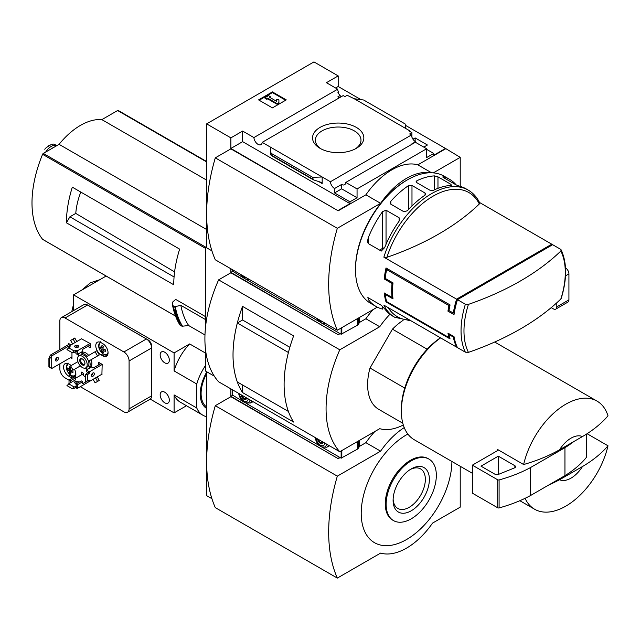 <?xml version="1.0" encoding="UTF-8"?>
<svg xmlns="http://www.w3.org/2000/svg" width="640" height="640" viewBox="0 0 640 640"><rect width="100%" height="100%" fill="white"/><g stroke="black" fill="none" stroke-linecap="round" stroke-linejoin="round"><path stroke-width="0.96" d="M339.4 97.776A5.872 3.392 60 0 1 337.928 96.76L340.184 95.464A5.872 3.392 60 0 1 337.928 92.344L338.448 92.04L338.448 93.328M340.184 95.464L340.184 97.32M338.448 92.04A5.872 3.392 60 0 1 337.688 89.2L326.424 82.696L338.192 75.904L313.96 61.912L206.64 123.872L230.872 137.864L242.64 131.064L253.904 137.568A5.872 3.392 -120 0 0 256.616 143.24A5.872 3.392 -120 0 0 260.984 144.648A5.872 3.392 -120 0 0 262.184 142.352L343.192 95.584L344.944 96.592L347.192 95.288L354.2 98.736L363.688 100.016L405.128 123.944L405.96 128.616L354.2 98.736M412.944 139.176L415.136 137.912L415.136 141.488M415.136 137.912L427.424 145.008L423.784 147.104M411.928 137.184L411.928 132.664L408.904 130.92L409.416 130.616L409.416 131.216M411.928 132.664L409.68 133.968L411.424 134.976A5.872 3.392 60 0 0 415.568 141.76L415.568 142.36M409.416 130.616L405.96 128.616M426.64 149.36L433.736 153.456L433.736 155.256L445.512 148.456L460.224 157.352L433.336 172.872M356.328 127.392A25.648 14.808 180 0 1 356.328 148.336A25.648 14.808 180 0 1 320.056 148.336A25.648 14.808 180 0 1 320.056 127.392A25.648 14.808 180 0 1 356.328 127.392M262.184 142.352L330.416 181.744L411.424 134.976M338.192 75.904L338.192 86.496L360.976 99.648M405.368 125.28L445.512 148.456M338.192 86.496L335.592 87.992M411.584 144.44A5.872 3.392 60 0 1 411.24 144.256L415.568 141.76M330.416 181.744A5.872 3.392 -120 0 0 334.552 188.528L341.656 184.432A5.872 3.392 -120 0 0 344.592 184.728A5.872 3.392 -120 0 0 345.792 182.424L415.376 142.256L426.64 148.76L426.64 157.552L433.736 153.456M253.904 137.568L337.688 89.2M411.104 320.864L394.736 317.272L392.608 316.04A73.44 42.4 -60 0 1 384.736 308.92L381.28 305.296L368.208 297.744L368.208 299.376A73.44 42.4 120 0 0 376.08 306.496L370.712 303.4A73.44 42.4 -60 0 1 355.504 269.784A73.44 42.4 -60 0 1 407.432 179.84A73.44 42.4 -60 0 1 444.152 176.2L449.512 179.296A73.44 42.4 -60 0 1 456.224 184.952M468.432 352.36A71.64 41.36 -60 0 1 463.976 330.944A71.64 41.36 -60 0 1 468.432 304.384A267.672 154.536 0 0 0 560.84 251.032A71.64 41.36 -60 0 1 560.84 299.008A267.672 154.536 180 0 1 468.432 352.36L465.376 352.192L457.464 347.624A73.44 42.4 -60 0 1 454.008 336.632L453.312 337.032A73.44 42.4 120 0 0 456.6 347.128L383.864 305.136A73.44 42.4 -60 0 0 394.736 317.272M453.312 337.032L448.984 334.536A73.44 42.4 120 0 0 450.064 338.904L386.016 301.928A73.44 42.4 -60 0 1 384.24 292.96L392.032 297.456A73.44 42.4 -60 0 1 392.032 283.464L384.24 278.968A73.44 42.4 -60 0 1 386.016 267.952L450.064 304.928A73.44 42.4 120 0 0 448.984 310.552L447.952 311.144A73.44 42.4 -60 0 1 448.952 305.568L386.632 269.592A73.44 42.4 120 0 0 385.216 278.408L384.24 278.968M386.92 257.328A71.64 41.36 -60 0 1 433.128 196.136A71.64 41.36 -60 0 1 479.328 203.976A267.672 154.536 0 0 1 386.92 257.328L383.864 257.168L456.6 299.16A73.44 42.4 120 0 0 453.312 313.048L448.984 310.552M552.152 244.984A73.44 42.4 120 0 0 551.784 244.2L479.464 202.448M376.08 306.496A73.44 42.4 120 0 0 382.576 309.104L382.576 306.376M368.208 299.376L368.208 297.744L367.488 297.808M383.864 257.168A73.44 42.4 -60 0 1 468.176 190.072L466.048 188.84A73.44 42.4 120 0 0 459.512 186.224L456.056 184.856L442.984 177.312L442.984 176.68A73.44 42.4 -60 0 1 449.512 179.296M442.984 177.312L442.984 176.68L442.984 177.312M434.504 175.896L437.968 176.856L451.032 184.4L451.032 185.44A73.44 42.4 120 0 0 433.36 190.328L429.896 190.208L416.832 182.664L416.112 181.696L416.832 180.784A73.44 42.4 -60 0 1 434.504 175.896L434.504 189.792M451.752 185.112L451.032 185.44L451.032 184.4M408.52 185.608L411.984 185.472L425.048 193.024L425.768 194.048L425.048 195.152A73.44 42.4 120 0 0 407.376 210.768L403.912 211.744L390.848 204.2L390.128 202.904L390.848 201.224A73.44 42.4 -60 0 1 408.52 185.608L408.52 209.512M382.576 211.584L386.04 210.216L399.104 217.76L399.824 219.144L399.104 221.128A73.44 42.4 120 0 0 384.736 247.448L381.28 251.072L368.208 243.528L367.488 241.408L368.208 237.904A73.44 42.4 -60 0 1 382.576 211.584L382.576 248.352L379.568 250.088M560.84 251.032L561.144 249.848L560.56 249.272L552.648 244.704L457.464 299.656L465.376 304.224L468.432 304.384M385.976 293.96L385.216 294.4L393.008 298.896A73.44 42.4 120 0 1 393.008 282.904L385.216 278.408M385.216 294.4A73.44 42.4 120 0 0 386.632 301.576L386.016 301.928M449.584 337.184L448.952 337.552L386.632 301.576M448.952 337.552A73.44 42.4 -60 0 1 447.952 333.128L454.008 336.632M447.952 311.144L454.008 314.64A73.44 42.4 -60 0 1 457.464 299.656M206.64 123.872L206.64 247.792L211.904 250.84L205.768 247.296L205.768 324.864M460.224 186.408L460.224 157.352M230.872 137.864L230.872 148.456L338.192 210.816L230.872 148.856L215.296 157.848L337.328 228.304A165.296 95.432 120 0 0 337.328 330.24L377.304 307.16M345.792 182.424L357.056 188.928L426.64 148.76M338.192 210.416L349.96 203.624L349.96 201.824L357.056 197.728L357.056 188.928M445.512 148.856L417.816 164.848A61.2 35.336 -60 0 0 365.888 194.824L338.192 210.816M349.96 201.824L334.552 192.928L334.552 188.528M313.248 179.776L312.696 177.312L322.176 176.992L322.176 183.584L321.288 182.408L313.248 179.776L271.208 155.504L270.424 147.104L270.424 153.704L271.208 155.504M242.64 131.064L242.64 141.664L230.872 148.456M349.96 203.624L242.64 141.664M312.696 177.312L271.256 153.384M272.416 91.896L286.264 99.888L272.416 107.88L258.568 99.888L272.416 91.896L272.416 92.592L259.176 100.24M417.816 164.848L431.544 172.768M365.888 194.824L380.6 203.32L337.328 228.304M429.984 172.768A61.2 35.336 120 0 0 380.6 203.32M215.296 157.848A165.296 95.432 120 0 0 215.296 259.784L337.328 330.24M355.504 269.784L355.504 268.784A72.216 41.696 -60 0 1 406.56 180.336L407.432 179.84M321.12 148.912A22.8 13.168 180 0 1 315.384 140.184A22.8 13.168 180 0 1 329.464 128.024A22.8 13.168 180 0 1 354.312 130.88A22.8 13.168 180 0 1 360.992 140.184A22.8 13.168 180 0 1 355.264 148.912M285.656 100.24L272.416 92.592M267.656 98.136L266.792 98.64L265.056 97.64L268.52 95.64L270.248 96.64L269.384 97.136L276.456 101.224L276.456 99.808L278.904 99.808L278.904 103.336L277.176 104.336L277.176 103.632L267.656 98.136L267.656 98.84L277.176 104.336M278.904 102.632L277.176 103.632M266.792 98.64L266.792 99.336L267.656 98.84M265.056 97.64L265.056 98.336L266.792 99.336M270.248 96.64L269.992 97.488M276.456 100.512L276.456 101.224M341.656 184.432L341.656 188.832L334.552 192.928M357.056 197.728L341.656 188.832M479.328 203.976L479.616 202.792M560.84 299.008L561.192 298.464C567.096 279.136 567.08 262.928 561.144 249.848M456.6 347.128L457.096 346.84M456.6 299.16L551.784 244.2M454.36 312.44L453.312 313.048M384.528 247.944A2.448 1.416 0 0 0 382.576 248.352M393.008 282.904L392.032 283.464M392.8 297.016L392.032 297.456M449.68 334.128L448.984 334.536M387.744 268.952L386.632 269.592M450.064 304.928L448.952 305.568M427.184 349.224L392.44 329.16A53.856 31.096 -60 0 1 403.08 320.368M76.872 189.8L72.312 187.168A97.92 56.536 -60 0 0 66.432 222.808L69.888 216.816L75.776 213.416A55.536 32.064 -60 0 1 80.784 192.056M174.584 271.888L75.776 213.416M174.064 276.96L69.888 216.816M118.336 110.584A1.224 0.704 120 0 0 118.216 110.48A1.224 0.704 120 0 0 117.608 110.536L101.864 119.624A60.712 35.048 120 0 0 59.072 144.336L43.328 153.424A1.224 0.704 120 0 0 42.592 154.312A97.92 56.536 120 0 0 42.592 239.32A1.224 0.704 120 0 0 42.72 239.424A1.224 0.704 120 0 0 42.872 239.48M205.768 316.776L175.672 299.4L172.488 302.224L172.56 305.264M66.432 222.808L173.752 284.776A97.92 56.536 -60 0 1 179.632 249.128L72.312 187.168M205.768 351.608L205.768 371.216L214.304 376.144L206.64 371.72L206.64 495.64L211.904 498.68M206.64 246.792L205.768 247.296M204.976 334.952L188.68 325.544L182 326.24A105.752 61.056 -60 0 1 174.752 306.72L172.744 305.56A105.752 61.056 -60 0 0 179.992 325.08L179.816 324.808A105.568 60.952 -60 0 1 172.576 305.368M174.752 306.72L180.848 305.336L205.768 319.72M182 326.24L179.816 324.808M559.56 479.76L582.456 466.544A24.48 14.136 -60 0 1 559.56 479.76L546.472 486.32M582.456 466.544C592.888 460.424 601.408 453.512 608 445.8A62.424 36.04 -60 0 1 565.816 506.136A62.424 36.04 -60 0 1 534.6 509.224A62.424 36.04 -60 0 1 525.08 498.32M230.872 268.784L230.872 272.376L338.192 334.736L230.872 272.776L218.616 279.856L339.784 349.808A110.16 63.6 120 0 0 339.784 451.744L379.736 428.68A61.2 35.336 120 0 0 403.304 424.992M338.192 334.344L339.752 333.44M372.992 309.656A61.2 35.336 -60 0 0 365.888 318.752L359.536 322.416M340.096 333.64L338.192 334.736M365.888 318.752L379.736 326.744L339.784 349.808M389.96 314.272A61.2 35.336 120 0 0 379.736 326.744M218.616 279.856A110.16 63.6 120 0 0 218.616 381.792L339.784 451.744M242.536 320.008L242.536 306.384L293.632 335.88A110.16 63.6 120 0 0 293.632 422.064L242.536 392.56L242.536 384.976M242.536 306.384A110.16 63.6 120 0 0 242.536 392.56M402.8 423.24L378.768 409.36A53.856 31.096 -60 0 1 370 368.016L392.44 329.16M289.848 347.304L242.552 320L237.336 323.008A110.16 63.6 120 0 0 237.336 381.976L288.416 411.448A110.16 63.6 120 0 1 288.4 352.496L237.336 323.008M232.44 271.472L230.872 272.376M559.56 449.784A24.48 14.136 -60 0 1 582.456 436.56L559.56 449.784C549.008 455.784 537.032 460.704 523.624 464.528A62.424 36.04 -60 0 1 597.024 401.104A62.424 36.04 -60 0 1 608 415.816C601.408 423.528 592.888 430.448 582.456 436.56M472.344 473.28L414.296 439.768A62.424 36.04 -60 0 1 401.368 411.192A62.424 36.04 -60 0 1 440.6 337.888M523.624 464.528L497.664 449.536A62.424 36.04 120 0 0 497.408 450.688L472.344 465.16L472.344 493.144L497.696 507.776A1.224 0.704 0 0 0 499.088 507.92A122.4 70.664 0 0 0 530.328 495.64L564.944 475.648A122.4 70.664 0 0 0 586.216 457.616A1.224 0.704 0 0 0 586.336 457.312A1.224 0.704 0 0 0 586.216 457.008M608 445.8L587.04 433.696M401.368 411.192L401.368 409.192A59.976 34.624 -60 0 1 440.456 337.808M404.752 388.08L370 368.016M498.528 450.04L497.408 450.688M472.344 465.16L497.696 479.8A1.224 0.704 0 0 0 499.088 479.936A122.4 70.664 0 0 0 530.328 467.656L530.328 495.64M530.328 467.656L564.944 447.672L564.944 475.648M498.304 456.16L480.992 466.16L495.12 474.312A2.448 1.416 0 0 0 498.256 474.472L514.544 467.888A2.448 1.416 0 0 0 515.592 466.728A2.448 1.416 0 0 0 514.872 465.728L498.304 456.16L498.304 474.448M564.944 447.672A122.4 70.664 0 0 0 573.784 441.568M188.68 325.544A100.856 58.232 -60 0 1 180.848 305.336M206.64 180.12L101.864 119.624M206.64 229.528L59.072 144.336M45.688 152.056A11.992 6.928 -60 0 1 56.912 145.576L53.712 144.064L51.592 144.288L46.208 147.656L51.592 144.288M44.752 149.24L46.208 147.656M51.408 148.76A13.464 7.776 -60 0 1 53.96 147.28M322.792 323.648L341.136 334.24L357.376 325.264A3.672 2.12 0 0 0 358.232 324.488L359.6 322.312L359.6 317.384M232.512 271.128L243.08 277.632M246.28 279.48L319.592 321.8M318.016 319.096A6.12 3.536 -120 0 0 320.36 321.248A6.12 3.536 -120 0 0 322.712 321.808M241.504 274.92A6.12 3.536 -120 0 0 243.856 277.08A6.12 3.536 -120 0 0 246.2 277.632M551.224 307.632L553.352 308.856A4.896 2.824 -120 0 0 555.8 309.096L567.912 302.104A4.896 2.824 -120 0 0 568.928 299.864L568.928 273.88A4.896 2.824 -120 0 0 565.504 267.904M555.8 309.096A4.896 2.824 -120 0 0 556.808 306.856L556.808 302.776M230.872 388.864L230.872 396.304L338.192 458.664L230.872 396.704L215.296 405.696A165.296 95.432 120 0 0 215.296 507.632L337.328 578.088L380.6 553.104A61.2 35.336 120 0 0 432.528 523.12L460.224 507.136L460.224 466.28M338.192 458.264L339.752 457.36M374.888 431.48A61.2 35.336 -60 0 0 365.888 442.672L359.536 446.344M340.096 457.56L338.192 458.664M365.888 442.672L380.6 451.168L337.328 476.152A165.296 95.432 120 0 0 337.328 578.088M404.232 427.6A61.2 35.336 120 0 0 380.6 451.168M215.296 405.696L337.328 476.152M407.864 434.048A64.136 37.032 120 0 0 406.56 434.776A64.136 37.032 120 0 0 361.216 513.152A64.136 37.032 120 0 0 406.264 539.688A64.136 37.032 120 0 0 451.912 461.488M232.44 395.4L230.872 396.304M428.984 459.104L428.12 458.608A35.496 20.496 120 0 0 410.368 460.36A35.496 20.496 120 0 0 387.184 491.64A35.496 20.496 120 0 0 392.624 520.088L393.488 520.584A35.496 20.496 120 0 0 428.984 500.088A35.496 20.496 120 0 0 428.984 459.104A35.496 20.496 120 0 0 411.24 460.864A35.496 20.496 120 0 0 388.048 492.144A35.496 20.496 120 0 0 393.488 520.584M411.24 510.784A25.648 14.808 -60 0 1 393.104 500.312A25.648 14.808 -60 0 1 411.24 468.904L411.24 468.904A25.648 14.808 -60 0 1 429.376 479.376A25.648 14.808 -60 0 1 411.24 510.784M393.128 499.104A22.8 13.168 120 0 0 397.824 508.432A22.8 13.168 120 0 0 420.632 495.264A22.8 13.168 120 0 0 420.624 468.936A22.8 13.168 120 0 0 410.2 469.536M206.64 372.152A31.824 18.376 120 0 0 206.64 408.464M206.64 416.712A39.544 22.832 -60 0 1 202.96 415.264A39.544 22.832 -60 0 1 196.768 408L196.768 384.008A39.544 22.832 -60 0 1 205.768 365.136M75.6 347.432L75.776 346.984M90.144 345.032L82.704 349.336L82.704 351.328L77.336 354.432L77.336 350.832L90.056 343.488M75.952 351.752L75.952 353.632L77.336 354.432M69.024 347.632L69.024 346.032L70.208 346.832L68.68 347.832L74.216 351.032L75.6 350.232L77.336 350.832M70.408 380.816L70.408 382.816L75.776 379.712L75.776 377.712L70.408 380.816L69.024 380.016L74.392 376.912L75.776 377.712M69.024 383.608L69.024 380.016M70.064 383.016L66.952 385.608L72.488 388.808L75.6 387.808L77.336 388.408L77.336 384.808L82.704 381.712L82.704 383.712L88.064 380.616L89.448 381.416L89.448 380.216M68.68 383.808L74.216 387.008L76.296 386.208L75.952 384.008L77.336 384.808M75.952 384.008L81.312 380.912L82.704 381.712M102.176 364.472L89.448 371.816L89.104 373.616L87.72 374.416L85.296 375.016L88.064 372.216L89.448 373.016M89.448 371.816L86.336 370.016L91.704 366.92L93.432 367.92L100.872 363.624M87.968 372.56L86.336 371.616L86.336 370.016M92.008 375.096L91.528 375.016M101.912 374.216L102.176 364.376L98.536 362.272L98.536 364.672L100.616 363.472M85.296 376.72L83.568 375.72L83.568 373.32L81.488 372.12L81.488 374.816M88.064 346.232L90.144 345.336M88.064 346.536L90.144 347.736L90.144 343.536L81.488 338.84M101.048 354.832L102.776 355.832A7.464 4.312 -120 0 0 106.512 356.2A7.464 4.312 -120 0 0 107.656 350.216A7.464 4.312 -120 0 0 102.776 343.64L101.048 342.64A7.464 4.312 -120 0 0 97.312 342.264A7.464 4.312 -120 0 0 96.168 348.248A7.464 4.312 -120 0 0 101.048 354.832L102.896 353.76M71.288 365.488A7.464 4.312 -120 0 0 70.584 365.024L68.856 364.024A7.464 4.312 -120 0 0 65.12 363.656A7.464 4.312 -120 0 0 63.976 369.64A7.464 4.312 -120 0 0 68.856 376.216L70.584 377.216A7.464 4.312 -120 0 0 72.648 377.92M74.848 377.176A7.464 4.312 -120 0 0 74.496 369.288M70.584 357.632L71.968 358.424L71.968 352.528M71.016 344.888L68.504 343.44L68.504 344.64M59.848 363.824L59.848 368.88A7.344 4.24 -120 0 0 65.048 377.872L69.024 380.176M80.312 386.688L123.896 411.856A7.344 4.24 -120 0 0 127.568 412.216A7.344 4.24 -120 0 0 129.088 408.856L129.088 360.968A7.344 4.24 -120 0 0 123.896 351.968L65.048 317.992A7.344 4.24 -120 0 0 61.376 317.632A7.344 4.24 -120 0 0 59.848 320.992L59.848 349.632M91.544 367.016L91.144 366.328A8.568 4.944 -120 0 0 91.144 359.68L99.28 354.976L96.832 350.736L86.968 356.432A8.568 4.944 -120 0 0 81.2 353.112L80.808 352.424M96.832 381.832L99.28 380.416L97.256 376.912M74.8 369.112L80.376 365.896L73.072 370.112L70.624 365.872L77.928 361.656M88.696 355.44A8.568 4.944 -120 0 0 82.936 352.112L82.536 351.424M76.824 341.528L74.8 338.016L70.624 340.432L72.648 343.944M89.88 381.16L77.336 388.408M71.968 356.832L51.712 368.52L49.68 367.344L49.68 358.752L51.712 355.928L50.328 355.128L48.904 358.304L49.68 358.752M51.712 368.52L51.712 355.928L70.928 344.832M48.904 358.304L48.904 366.896L49.68 367.344M50.328 355.128L69.544 344.04M84.576 368.184A8.568 4.944 -120 0 0 86.968 368.744L87.36 369.424M93.072 379.32L95.104 382.832L97.552 381.416L95.52 377.912M91.144 366.328L89.416 367.328A8.568 4.944 -120 0 0 89.416 360.672L99.28 354.976M89.808 368.016L89.416 367.328M97.552 381.416L99.28 380.416M91.144 359.68L89.416 360.672M82.936 352.112L81.2 353.112M75.096 342.528L73.072 339.016M78.36 353.84L78.752 354.52A8.568 4.944 -120 0 0 78.048 356.872M164.744 352.232A6.488 3.744 -120 0 0 161.504 351.912A6.488 3.744 -120 0 0 161.504 359.4A6.488 3.744 -120 0 0 167.992 363.144A6.488 3.744 -120 0 0 168.984 357.944A6.488 3.744 -120 0 0 164.744 352.232M164.744 392.208A6.488 3.744 -120 0 0 161.504 391.888A6.488 3.744 -120 0 0 161.504 399.376A6.488 3.744 -120 0 0 167.992 403.12A6.488 3.744 -120 0 0 168.984 397.92A6.488 3.744 -120 0 0 164.744 392.208M196.768 408L174.096 394.904L174.096 412.896L150.24 399.12M196.768 384.008L174.096 370.92L174.096 352.928L73.528 294.864L106.136 276.04M73.528 310.616L73.528 294.864M127.568 412.216L150.072 399.224A7.344 4.24 -120 0 0 151.592 395.864L151.592 345.936A4.896 2.824 -120 0 0 148.128 339.936L89.28 305.96A4.896 2.824 -120 0 0 88.792 305.72M174.096 412.896L186.48 405.744M174.096 352.928L189.672 343.936L205.768 353.232M129.088 360.968L151.592 347.976A7.344 4.24 -120 0 0 146.4 338.976L87.544 305A7.344 4.24 -120 0 0 83.872 304.64L61.376 317.632M97.552 355.976L95.104 351.736M85.784 367.864L87.512 366.864A6.856 3.96 -120 0 0 88.56 361.368A6.856 3.96 -120 0 0 84.088 355.328A6.856 3.96 -120 0 0 80.656 354.992L78.928 355.992A6.856 3.96 -120 0 0 78.928 363.904A6.856 3.96 -120 0 0 85.784 367.864A6.856 3.96 -120 0 0 86.832 362.368A6.856 3.96 -120 0 0 82.352 356.328A6.856 3.96 -120 0 0 78.928 355.992M82.352 358.928A3.672 2.12 -120 0 0 79.76 360.424A3.672 2.12 -120 0 0 82.352 364.92A3.672 2.12 -120 0 0 84.952 363.424A3.672 2.12 -120 0 0 82.352 358.928L82.352 358.928M82.6 359.08A3.008 1.736 -120 0 0 81.32 359.048A3.008 1.736 -120 0 0 81.32 362.52A3.008 1.736 -120 0 0 84.328 364.264A3.008 1.736 -120 0 0 84.936 363.136M56.912 360.872A2.016 1.168 -60 0 1 55.896 360.976A2.016 1.168 -60 0 1 55.592 359.36A2.016 1.168 -60 0 1 56.912 357.576A2.016 1.168 -60 0 1 57.92 357.48A2.016 1.168 -60 0 1 58.224 359.096A2.016 1.168 -60 0 1 56.912 360.872M55.48 360.104A2.016 1.168 120 0 0 56.952 357.552M72.952 371.08A14.192 8.192 120 0 0 72.952 372.624A14.656 8.464 180 0 1 70.608 371.656A14.656 8.464 120 0 0 70.936 373.792A14.192 8.192 180 0 1 69.592 373.016A14.656 8.464 -60 0 1 69.264 370.88A14.656 8.464 180 0 1 67.584 369.528A14.192 8.192 -60 0 1 67.584 367.976A14.656 8.464 0 0 0 69.264 369.336A14.656 8.464 -60 0 1 69.592 366.816A14.192 8.192 0 0 0 70.936 367.592A14.656 8.464 120 0 0 70.608 370.104A14.656 8.464 0 0 0 72.952 371.08M105.32 349.792A14.192 8.192 120 0 0 105.32 351.344A14.656 8.464 180 0 1 102.976 350.368A14.656 8.464 120 0 0 103.304 352.504A14.192 8.192 180 0 1 101.968 351.728A14.656 8.464 -60 0 1 101.632 349.592A14.656 8.464 180 0 1 99.952 348.24A14.192 8.192 -60 0 1 99.952 346.696A14.656 8.464 0 0 0 101.632 348.048A14.656 8.464 -60 0 1 101.968 345.528A14.192 8.192 0 0 0 103.304 346.304A14.656 8.464 120 0 0 102.976 348.824A14.656 8.464 0 0 0 105.32 349.792M70.672 372.392L69.592 373.016M72.12 370.784L70.608 371.656M70.784 368.456L69.264 369.336M68.656 368.912L67.584 369.528M70.608 370.104L69.264 370.88M103.04 351.104L101.968 351.728M104.488 349.496L102.976 350.368M103.152 347.168L101.632 348.048M101.024 347.624L99.952 348.24M102.976 348.824L101.632 349.592M78.112 347.232A2.016 1.168 0 0 0 78.072 347.208A2.016 1.168 0 0 0 75.168 347.232M76.296 350.232L76.296 351.832L72.488 352.832L74.216 351.032M68.68 347.832L66.952 349.632L72.488 352.832M75.216 347.256A2.016 1.168 180 0 1 74.624 346.432A2.016 1.168 180 0 1 76.64 345.272A2.016 1.168 180 0 1 78.664 346.432A2.016 1.168 180 0 1 77.416 347.512A2.016 1.168 180 0 1 75.216 347.256M69.024 346.032L81.744 338.688M75.168 383.208A2.016 1.168 180 0 1 77.68 383.008M72.488 388.808L74.216 387.008M76.704 383.576A2.016 1.168 180 0 1 75.216 383.24A2.016 1.168 180 0 1 74.624 382.416A2.016 1.168 180 0 1 76.64 381.248A2.016 1.168 180 0 1 78.664 382.416A2.016 1.168 180 0 1 78.664 382.448M75.776 378.112L83.568 373.616M92.912 376.264A2.016 1.168 -60 0 1 91.904 376.368A2.016 1.168 -60 0 1 91.904 374.032A2.016 1.168 -60 0 1 93.92 372.872A2.016 1.168 -60 0 1 94.232 374.488A2.016 1.168 -60 0 1 92.912 376.264M85.296 375.016L85.296 381.416L87.72 380.816L87.72 374.416M87.72 380.816L89.104 380.016M102.176 374.064L89.448 381.416M91.488 375.488A2.016 1.168 120 0 0 91.528 375.464A2.016 1.168 120 0 0 92.952 372.944M174.096 370.92A39.544 22.832 -60 0 1 189.672 343.936M202.96 415.264L180.288 402.168A39.544 22.832 -60 0 1 174.096 394.904M322.792 447.576L341.136 458.16L357.376 449.184A3.672 2.12 0 0 0 358.232 448.416L359.6 446.24L359.6 440.304M232.512 395.056L243.08 401.552M246.28 403.4L319.592 445.728M250.72 402.776A9.544 5.512 -120 0 0 251.912 402.368A9.544 5.512 -120 0 0 252.856 401.552L250.232 403.064A9.304 5.368 -120 0 0 251.832 400.968M327.224 446.952A9.544 5.512 -120 0 0 328.424 446.544A9.544 5.512 -120 0 0 329.36 445.728L326.744 447.232A9.304 5.368 -120 0 0 328.344 445.136M322.8 442.712L320.632 442.904L318.472 440.208L319.136 439.824M317.608 438.944A3.92 2.264 -120 0 0 320.36 443.376A3.92 2.264 -120 0 0 323.112 442.12M316.048 438.04A6.12 3.536 -120 0 0 320.36 445.168A6.12 3.536 -120 0 0 324.68 443.024M246.288 398.536L244.128 398.728L241.96 396.04L242.632 395.656M241.104 394.768A3.92 2.264 -120 0 0 243.856 399.2A3.92 2.264 -120 0 0 246.608 397.944M239.536 393.864A6.12 3.536 -120 0 0 243.856 401A6.12 3.536 -120 0 0 248.168 398.848M322.552 441.792L320.632 442.904M246.048 397.624L244.128 398.728M465.376 352.192A73.44 42.4 -60 0 1 465.376 304.224M322.176 183.584L318.48 181.448M312.696 179.048L271.256 155.12M409.656 320.024A71.64 41.36 -60 0 1 388.232 307.656M437.968 188.328L437.968 176.856M416.832 182.664L416.832 180.784M411.984 205.936L411.984 185.472M425.048 195.152L425.048 193.024M390.848 204.2L390.848 201.224M386.04 244.312L386.04 210.216M399.104 221.128L399.104 217.76M368.208 243.528L368.208 237.904M205.768 248.52L42.592 154.312M175.52 316.064L42.592 239.32M586.216 434.224L586.216 457.616M497.696 479.8L497.696 507.776M499.088 479.936L499.088 507.92M514.872 465.728L514.872 467.728M182.568 326.328A105.488 60.904 -60 0 1 175.296 306.768M206.64 161.936L117.608 110.536M205.848 247.248L43.328 153.424M48.52 145.864A14.08 8.128 -60 0 1 49.888 145.072M358.232 318.176L358.232 324.488M232.512 269.728L232.512 271.528M341.136 328.04L341.136 334.24M341.824 327.648L341.824 334.24M357.376 318.664L357.376 325.264M316.92 318.464A8.096 4.672 -120 0 0 320.872 322.568A8.096 4.672 -120 0 0 324.816 323.024M240.416 274.288A8.096 4.672 -120 0 0 244.36 278.392A8.096 4.672 -120 0 0 248.312 278.848M556.808 306.856L568.928 299.864M565.496 275.856L568.928 273.88M70.064 346.632L70.064 347.032M76.296 386.208L76.296 387.808M65.048 317.992L87.544 305M123.896 351.968L146.4 338.976M129.088 408.856L151.592 395.864M206.64 373.616A30.6 17.664 120 0 0 206.64 407M72.568 376.064L70.584 377.216M70.68 375.16L68.856 376.216M104.712 354.712L102.776 355.832M75.472 375.776A7.344 4.24 -120 0 0 75.68 375.64L75.472 375.776C73.576 377.384 70.968 376.04 67.64 371.736L66.28 367.656L68.128 363.056M68.448 363.808A6.68 3.856 -120 0 0 68.696 373.256A6.68 3.856 -120 0 0 75.744 372.808M100.84 342.52A6.68 3.856 -120 0 0 100.768 351.592A6.68 3.856 -120 0 0 108.04 352.24M75.6 386.208L75.6 387.808M75.6 350.232L75.6 351.832M89.104 373.616L87.72 372.816M358.232 441.096L358.232 448.416M232.512 389.808L232.512 395.456M341.136 450.968L341.136 458.16M341.824 450.568L341.824 458.16M357.376 441.592L357.376 449.184M315.208 437.552A8.096 4.672 -120 0 0 320.872 446.488A8.096 4.672 -120 0 0 326.536 444.096M238.696 393.384A8.096 4.672 -120 0 0 244.36 402.32A8.096 4.672 -120 0 0 250.024 399.92M479.632 202.784C476.904 197.176 473.08 192.944 468.176 190.072M597.024 401.104L494.696 342.024M534.6 509.224L519.848 500.704M586.336 434.152L586.336 457.312M179.856 324.952L172.56 305.312M206.64 161.528L118.216 110.48M175.536 316.112L42.72 239.424M232.368 269.648L232.368 271.328M325.944 323.672L323.856 323.872L321.168 322.944L316.808 318.4M249.432 279.496L247.344 279.696L244.664 278.768L240.296 274.224M81.72 290.136L90.456 282.752L99.744 279.736M71.768 311.624L73.528 304.336M100.496 341.776L98.648 346.368L100.008 350.448C103.336 354.752 105.952 356.104 107.84 354.496M232.368 389.728L232.368 395.256M326.744 447.232L321.168 446.864L318.864 445.032L316.712 442.152L315.072 437.472M250.232 403.064L244.664 402.688L242.352 400.864L240.2 397.976L238.56 393.304"/></g></svg>
